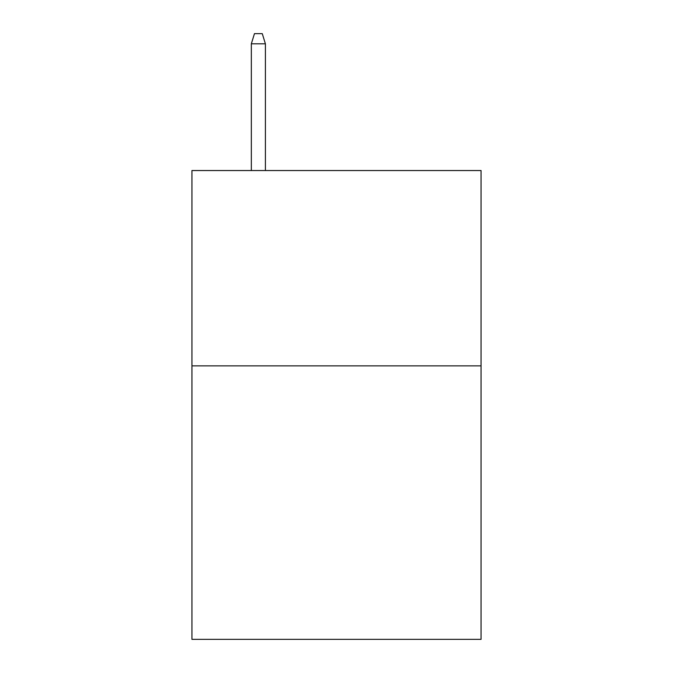 <?xml version="1.0" encoding="UTF-8"?>
<svg xmlns="http://www.w3.org/2000/svg" width="673" height="673" viewBox="0 0 673 673"><rect width="100%" height="100%" fill="white"/><g stroke="black" fill="none" stroke-linecap="round" stroke-linejoin="round"><path stroke-width="1.01" d="M481.052 365.876L481.052 639.35L191.948 639.35L191.948 170.538L481.052 170.538L481.052 365.876L191.948 365.876M265.398 170.538L265.398 43.804L251.332 43.804L251.332 170.538M251.332 43.804L254.461 33.65L262.268 33.65L265.398 43.804"/></g></svg>
